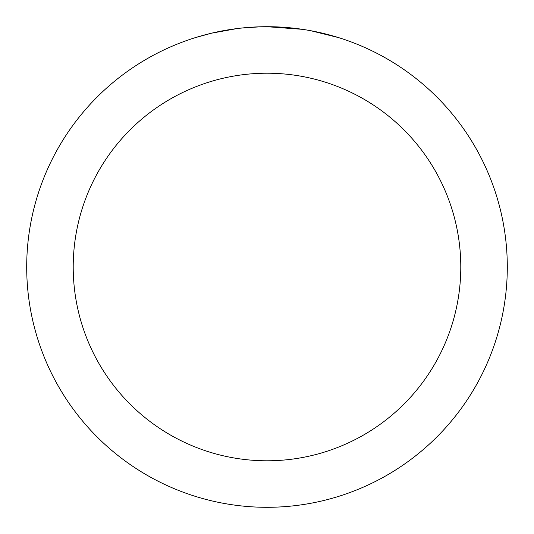 <?xml version="1.0" encoding="UTF-8"?>
<svg xmlns="http://www.w3.org/2000/svg" width="534" height="534" viewBox="0 0 534 534"><rect width="100%" height="100%" fill="white"/><g stroke="black" fill="none" stroke-linecap="round" stroke-linejoin="round"><path stroke-width="0.8" d="M267 26.7A240.3 240.3 0 0 1 507.3 267A240.3 240.3 0 0 1 267 507.3A240.3 240.3 0 0 1 26.7 267A240.3 240.3 0 0 1 267 26.7L302.524 29.337M310.821 30.732L338.389 37.554M267 73.211A193.789 193.789 0 0 1 460.789 267A193.789 193.789 0 0 1 267 460.789A193.789 193.789 0 0 1 73.211 267A193.789 193.789 0 0 1 267 73.211M239.899 28.235L236.969 28.582M195.618 37.554L211.724 33.148L236.969 28.589M249.385 27.347L250.713 27.254M231.075 29.403L235.494 28.776M260.672 26.78L241.028 28.108"/></g></svg>
